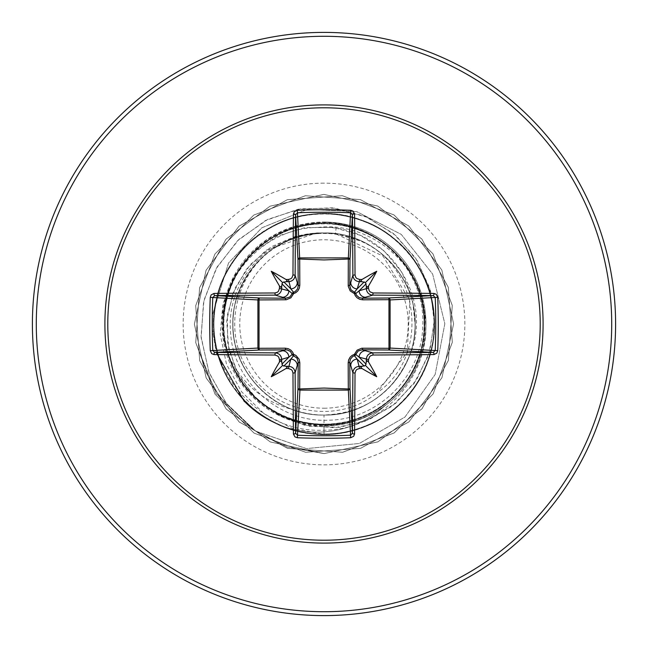 <?xml version="1.0" encoding="UTF-8"?>
<svg xmlns="http://www.w3.org/2000/svg" width="648" height="648" viewBox="0 0 648 648"><rect width="100%" height="100%" fill="white"/><g stroke="black" fill="none" stroke-linecap="round" stroke-linejoin="round"><path stroke-width="0.49" stroke-dasharray="3.24 2.43" d="M324 408.216A84.216 84.216 0 0 0 408.216 324A84.216 84.216 0 0 0 324 239.784A84.216 84.216 0 0 0 239.784 324A84.216 84.216 0 0 0 324 408.216M385.528 405.178A101.112 101.112 0 0 1 244.393 401.614A101.112 101.112 0 0 0 384.742 405.907C366.638 419.11 346.388 425.793 324 425.971A101.971 101.971 0 0 0 425.971 324A101.971 101.971 0 0 0 324 222.029A101.971 101.971 0 0 1 384.742 405.907L385.528 405.178C367.214 418.616 346.704 425.355 324 425.396L316.791 425.104C291.398 422.869 269.657 412.703 251.578 394.608C240.214 382.822 232.259 369.149 227.715 353.581C240.967 383.26 263.177 402.084 294.33 410.071A91.044 91.044 0 0 0 324 415.044C375.427 416.534 420.463 367.61 414.736 316.483C411.982 270.637 369.919 231.911 324 232.956A91.044 91.044 0 0 0 323.441 232.956C274.841 232 231.603 275.764 232.956 324.251C231.871 372.778 275.368 416.283 324 415.044C372.592 416.21 416.235 372.875 415.044 324C416.308 275.287 372.592 231.725 324 232.956C272.573 231.466 227.537 280.39 233.264 331.517C236.018 377.363 278.081 416.089 324 415.044C372.705 416.308 416.251 372.616 415.044 324.024C416.291 275.4 372.73 231.709 324 232.956C275.392 231.717 231.725 275.279 232.956 323.976C231.781 372.584 275.116 416.235 324 415.044C375.427 416.534 420.463 367.61 414.736 316.483C411.982 270.637 369.919 231.911 324 232.956C278.081 231.911 236.018 270.637 233.264 316.483C227.537 367.61 272.573 416.534 324 415.044C372.6 416.3 416.308 372.657 415.044 324.016C416.316 275.303 372.592 231.717 324 232.956C275.4 231.692 231.717 275.351 232.956 323.951C231.701 372.665 275.311 416.275 324 415.044C369.919 416.089 411.982 377.363 414.736 331.517C420.463 280.39 375.427 231.466 324 232.956C272.573 231.466 227.537 280.39 233.264 331.517C236.018 377.363 278.081 416.089 324 415.044C372.689 416.283 416.3 372.649 415.044 323.959C416.283 275.36 372.624 231.684 324 232.956C275.368 231.701 231.684 275.335 232.956 324.049C231.749 372.673 275.368 416.3 324 415.044C375.427 416.534 420.463 367.61 414.736 316.483C411.982 270.637 369.919 231.911 324 232.956C278.081 231.911 236.018 270.637 233.264 316.483C227.537 367.61 272.573 416.534 324 415.044C372.641 416.275 416.267 372.673 415.044 324.049C416.332 275.392 372.657 231.692 324 232.956C275.303 231.701 231.733 275.376 232.956 323.992C231.709 372.608 275.319 416.308 324 415.044C369.919 416.089 411.982 377.363 414.736 331.517C420.463 280.39 375.427 231.466 324 232.956C278.081 231.911 236.018 270.637 233.264 316.483C227.537 367.61 272.573 416.534 324 415.044C372.632 416.275 416.316 372.681 415.044 323.968C416.3 275.351 372.608 231.692 324 232.956C275.376 231.709 231.741 275.311 232.956 323.968C231.676 372.665 275.368 416.283 324 415.044C369.919 416.089 411.982 377.363 414.736 331.517C420.463 280.39 375.427 231.466 324 232.956C272.573 231.466 227.537 280.39 233.264 331.517C236.018 377.363 278.081 416.089 324 415.044C372.713 416.283 416.291 372.608 415.044 323.984C416.283 275.416 372.697 231.692 324 232.956C275.311 231.717 231.684 275.368 232.956 324.049C231.733 372.681 275.368 416.275 324 415.044C369.919 416.089 411.982 377.363 414.736 331.517C420.463 280.39 375.427 231.466 324 232.956C278.081 231.911 236.018 270.637 233.264 316.483C227.537 367.61 272.573 416.534 324 415.044C372.592 416.316 416.283 372.657 415.044 324.049C416.316 275.303 372.641 231.725 324 232.956C275.368 231.684 231.717 275.368 232.956 323.959C231.701 372.649 275.303 416.275 324 415.044C375.427 416.534 420.463 367.61 414.736 316.483C411.982 270.637 369.919 231.911 324 232.956C278.081 231.911 236.018 270.637 233.264 316.483C227.537 367.61 272.573 416.534 324 415.044C372.689 416.275 416.291 372.673 415.044 323.951C416.283 275.351 372.6 231.684 324 232.956C275.408 231.725 231.692 275.295 232.956 324.008C231.701 372.713 275.4 416.267 324 415.044C369.919 416.089 411.982 377.363 414.736 331.517C420.463 280.39 375.427 231.466 324 232.956C278.081 231.911 236.018 270.637 233.264 316.483C227.537 367.61 272.573 416.534 324 415.044C363.884 413.221 392.105 394.041 408.661 357.494C436.217 299.522 387.439 226.525 324 227.416L317.974 227.424C264.595 227.634 218.384 277.255 222.272 331.015A101.971 101.971 0 0 1 324 222.029A101.971 101.971 0 0 0 222.029 324A101.971 101.971 0 0 0 324 425.971C295.545 425.55 271.212 415.287 250.987 395.183C233.847 377.266 224.281 355.882 222.272 331.015M324 615.6A291.6 291.6 0 0 0 615.6 324A291.6 291.6 0 0 0 324 32.4A291.6 291.6 0 0 0 32.4 324A291.6 291.6 0 0 0 324 615.6A291.6 291.6 0 0 1 32.4 324A291.6 291.6 0 0 1 324 32.4M408.661 357.494A91.044 91.044 0 0 1 324 415.044L324 434.322L292.329 428.417L264.044 413.724L241.518 391.692L226.525 364.37L220.207 334.222L222.888 303.888L234.147 275.967L252.809 252.809L277.109 236.269L304.827 227.618L333.518 227.399L360.685 235.435L384.053 250.825L401.703 272.079L412.274 297.221L415.044 324M317.974 227.424C367.627 221.495 418.551 260.828 424.626 312.968C434.743 371.11 383.681 431.673 321.546 430.199C260.042 432.661 203.035 370.867 215.006 306.917C223.009 243.008 294.151 198.029 355.315 218.214C417.604 234.576 452.806 311.04 424.732 368.996C400.294 428.587 319.853 453.389 266.101 417.911C210.26 385.827 196.287 302.819 238.553 254.219C272.816 210.26 341.545 200.507 386.678 233.215C440.786 268.142 450.441 351.759 405.721 398.107C363.957 447.136 279.798 445.678 239.752 395.231C196.668 347.36 209.223 264.125 264.506 231.093C317.65 194.7 398.496 218.125 423.946 277.287C453.009 334.765 419.118 411.812 357.113 429.235C296.306 450.457 224.402 406.701 215.314 342.938C202.298 279.863 255.166 214.367 319.561 213.767C375.192 210.26 428.061 255.239 433.52 310.708C443.248 374.374 387.067 437.052 322.72 434.314C258.333 435.561 203.618 371.604 214.82 308.181C222.078 244.183 292.702 198.385 354.091 217.858C416.567 233.499 452.644 309.55 425.242 367.829C401.493 427.696 321.351 453.43 267.195 418.576C210.981 387.131 196.052 304.301 237.751 255.215C276.332 203.642 360.41 199.77 403.566 247.577C443.078 286.894 444.479 356.295 406.571 397.159C365.375 446.666 281.208 446.18 240.586 396.203C196.952 348.827 208.535 265.461 263.436 231.79C316.151 194.781 397.264 217.274 423.395 276.137C453.122 333.266 420.131 410.702 358.328 428.846C297.772 450.773 225.366 407.851 215.541 344.193C201.795 281.273 253.903 215.168 318.29 213.824C382.474 208.502 441.134 268.871 433.966 332.878C430.742 388.525 379.728 435.586 324 434.322L324 424.464C267.762 426.206 218.238 373.313 223.382 317.399C225.391 261.104 281.151 215.136 336.685 223.601L335.413 233.677L359.527 240.708C420.106 264.497 431.244 356.327 376.877 392.907L407.276 352.148L409.86 300.753L383.073 256.106L335.413 233.677A91.044 91.044 0 0 0 324 232.956C275.376 231.741 231.854 275.181 232.956 323.773C231.563 372.341 275.189 416.348 324 415.044M335.413 233.677L324 232.956C278.94 235.759 249.521 258.657 235.742 301.652C223.471 345.87 250.622 396.106 294.33 410.071M336.685 223.601C385.957 229.562 425.582 276.315 422.755 325.96C422.107 375.573 378.562 419.612 328.86 420.179C279.223 423.104 232.543 381.372 230.542 331.565C226.087 282.034 267.754 234.39 317.674 233.061C304.422 234.212 291.989 238.075 280.373 244.652C236.39 267.94 220.628 329.994 248.897 371.239C274.728 413.918 338.467 424.975 376.877 392.907M317.674 233.061L316.629 232.924L266.158 250.201L246.386 269.293L232.794 293.568L226.695 321.076L228.825 349.523L239.185 376.472L257.086 399.557L281.167 416.705L309.501 426.295L339.738 427.324L369.328 419.499L395.701 403.291L416.518 379.914L429.851 351.208L434.395 319.537L429.567 287.558L415.579 258.009L393.433 233.499L364.865 216.221L332.189 207.83L298.145 209.223L265.607 220.482L237.419 240.845L216.084 268.75L203.569 301.936L201.131 337.673L209.166 372.932L227.197 404.676L253.862 430.126L287.04 446.966L324 453.6L286.764 446.877L253.392 429.794L226.679 404.012L208.769 371.879L201.034 336.288L203.934 300.324L217.023 267.089L238.974 239.355L267.746 219.397L300.745 208.761L335.048 208.17L367.708 217.461L395.969 235.653L417.498 260.99L430.604 291.171L434.338 323.506L428.587 355.185L414.048 383.511L392.145 406.142L364.929 421.265L334.838 427.761L304.511 425.258L276.542 414.185L253.271 395.693L236.577 371.523L227.731 343.877L227.302 315.212L235.119 288.004L250.314 264.53L271.407 246.71L296.444 235.929L323.441 232.956M316.629 232.924L323.182 232.924M227.715 353.581C207.376 296.646 249.942 230.882 308.845 223.924C367.319 213.281 426.554 263.898 424.942 323.441C427.056 382.838 368.21 434.111 309.574 423.63C250.501 416.883 208.688 350.924 227.966 294.484C243.632 237.022 315.552 205.821 368.21 233.782C422.577 258.277 441.976 334.23 406.166 381.818C373.442 431.665 295.383 438.915 254.008 396.074C209.895 355.865 215.006 277.725 263.801 243.567C310.408 206.291 386.824 223.633 412.881 277.166C442.39 329.062 413.23 401.817 356.295 419.135C300.421 440.114 233.15 399.938 224.978 340.961C213.046 282.463 263.209 222.394 322.801 223.544C382.401 220.952 433.909 279.879 423.395 338.612C416.559 397.832 350.333 439.506 293.949 419.872C236.585 403.866 205.781 331.849 234.041 279.272C258.811 225.164 334.805 205.991 382.296 242.174C431.843 275.116 438.842 353.217 395.661 394.413C355.274 438.202 277.166 432.815 243.211 383.729C206.299 336.992 223.908 260.618 277.692 234.843C329.638 205.716 402.319 235.094 419.321 292.248C439.968 348.122 399.46 415.311 340.411 423.12C281.937 434.759 222.013 384.191 223.536 324.656C221.26 265.024 280.552 213.848 339.123 224.678C398.382 231.798 439.603 298.355 419.718 354.513C403.429 411.942 331.112 442.187 278.834 413.748C224.702 388.63 206.153 312.49 242.465 265.299C275.797 215.776 353.808 209.417 394.778 252.696C438.413 293.358 432.532 371.401 383.3 405.097C336.28 441.766 260.132 423.776 234.584 369.814C205.764 317.69 235.499 245.228 292.791 228.501C348.746 208.219 415.692 248.945 423.209 308.173C434.476 366.574 383.746 426.376 324 424.464M324 453.6L377.841 441.887L421.945 408.864L448.351 360.507L452.28 305.548L433.018 253.919L394.057 214.966L342.428 195.72L287.469 199.657L239.112 226.071L206.105 270.184L194.4 324.024L206.121 377.865L239.153 421.97L287.518 448.359L342.484 452.272L394.097 433.002L433.05 394.033L452.288 342.403L448.335 287.445L421.913 239.096L377.792 206.088L323.943 194.4L270.111 206.137L226.014 239.177L199.633 287.55L195.728 342.509L215.006 394.122L253.992 433.067L305.629 452.288L360.58 448.327L408.929 421.897L441.92 377.768L453.6 323.919L441.855 270.086L408.807 225.998L360.426 199.625L305.467 195.737L253.854 215.023L214.925 254.016L195.704 305.654L199.681 360.612L226.12 408.945L270.257 441.928L324.105 453.6L377.938 441.839L422.018 408.783L448.384 360.401L452.264 305.443L432.961 253.83L393.968 214.909L342.322 195.704L287.364 199.689L239.031 226.144L206.056 270.281L194.4 324.138L206.169 377.962L239.234 422.034L287.623 448.392L342.589 452.264L394.187 432.945L433.107 393.944L452.304 342.298L448.303 287.339L421.84 239.015L377.695 206.048L323.838 194.4L270.014 206.177L225.95 239.258L199.6 287.647L195.745 342.614L215.071 394.211L254.081 433.123L305.735 452.304L360.685 448.303L409.01 421.824L441.968 377.671L453.6 323.814L441.806 269.989L408.726 225.925L360.329 199.592L305.362 195.745L253.765 215.079L214.861 254.105L195.688 305.759L199.706 360.709L226.193 409.026L270.354 441.976L324.219 453.6L378.035 441.798L422.091 408.702L448.416 360.296L452.247 305.329L432.905 253.741L393.871 214.853L342.217 195.688L287.267 199.714L238.95 226.209L206.015 270.378L194.4 324.243L206.21 378.059L239.315 422.107L287.728 448.416L342.695 452.247L394.284 432.888L433.164 393.854L452.32 342.185L448.278 287.234L421.775 238.934L377.598 205.999L323.733 194.4L269.916 206.226L225.877 239.339L199.576 287.752L195.761 342.719L216.165 393.628L255.514 431.074L306.366 448.602L359.365 443.467L404.976 417.029L435.164 374.463L444.828 323.725L432.645 274.08L401.274 234.406L356.716 211.613L307.249 209.417L261.841 227.788L228.55 262.983L212.293 315.463L228.55 262.983L261.841 227.788L307.249 209.417L356.716 211.613L401.274 234.406L432.645 274.08L444.828 323.725L435.164 374.463L404.976 417.029L359.365 443.467L306.366 448.602L255.514 431.074L216.165 393.628L195.761 342.719L199.576 287.752L225.877 239.339L269.916 206.226L323.733 194.4L377.598 205.999L421.775 238.934L448.278 287.234L452.32 342.185L433.164 393.854L394.284 432.888L342.695 452.247L287.728 448.416L239.315 422.107L206.21 378.059L194.4 324.243L206.015 270.378L238.95 226.209L287.267 199.714L342.217 195.688L393.871 214.853L432.905 253.741L452.247 305.329L448.416 360.296L422.091 408.702L378.035 441.798L324.219 453.6L270.354 441.976L226.193 409.026L199.706 360.709L195.688 305.759L214.861 254.105L253.765 215.079L305.362 195.745L360.329 199.592L408.726 225.925L441.806 269.989L453.6 323.814L441.968 377.671L409.01 421.824L360.685 448.303L305.735 452.304L254.081 433.123L215.071 394.211L195.745 342.614L199.6 287.647L225.95 239.258L270.014 206.177L323.838 194.4L377.695 206.048L421.84 239.015L448.303 287.339L452.304 342.298L433.107 393.944L394.187 432.945L342.589 452.264L287.623 448.392L239.234 422.034L206.169 377.962L194.4 324.138L206.056 270.281L239.031 226.144L287.364 199.689L342.322 195.704L393.968 214.909L432.961 253.83L452.264 305.443L448.384 360.401L422.018 408.783L377.938 441.839L324.105 453.6L270.257 441.928L226.12 408.945L199.681 360.612L195.704 305.654L214.925 254.016L253.854 215.023L305.467 195.737L360.426 199.625L408.807 225.998L441.855 270.086L453.6 323.919L441.92 377.768L408.929 421.897L360.58 448.327L305.629 452.288L253.992 433.067L215.006 394.122L195.728 342.509L199.633 287.55L226.014 239.177L270.111 206.137L323.943 194.4L377.792 206.088L421.913 239.096L448.335 287.445L452.288 342.403L433.05 394.033L394.097 433.002L342.484 452.272L287.518 448.359L239.153 421.97L206.121 377.865L194.4 324.024L206.105 270.184L239.112 226.071L287.469 199.657L342.428 195.72L394.057 214.966L433.018 253.919L452.28 305.548L448.351 360.507L421.945 408.864L377.841 441.887L324 453.6M212.252 328.058L216.165 352.342L212.252 328.058M359.527 240.708A90.55 90.55 0 0 0 280.373 244.652M250.987 395.183L251.578 394.608M324 611.712A287.712 287.712 0 0 0 611.712 324A287.712 287.712 0 0 0 324 36.288A287.712 287.712 0 0 0 36.288 324A287.712 287.712 0 0 0 324 611.712M324 183.149A140.851 140.851 0 0 0 183.149 324A140.851 140.851 0 0 0 324 464.851A140.851 140.851 0 0 0 464.851 324A140.851 140.851 0 0 0 324 183.149M324 425.971A101.971 101.971 0 0 0 425.971 324A101.971 101.971 0 0 0 324 222.029"/><path stroke-width="0.97" d="M288.409 368.534L290.79 359.146L293.552 355.768A1.944 1.928 45 0 1 292.232 354.448L288.854 357.21L281.694 359.348A289.008 25.191 90 0 0 281.726 362.175L282.544 365.456L285.825 366.274A289.008 25.191 0 0 0 288.652 366.306C292.564 366.711 294.727 368.858 295.124 372.762A288.708 7.557 90 0 0 295.577 433.261L297.513 435.229L297.335 437.732L294.889 436.841L293.431 433.99A290.652 7.606 -90 0 1 292.977 373.094L292.272 370.688L291.252 369.554L288.409 368.534A290.952 25.361 180 0 1 286.019 368.51A215.509 152.28 138 0 1 271.269 376.731A215.509 152.28 -48 0 1 279.491 361.981A290.952 25.361 -90 0 1 279.466 359.591L278.745 357.161L277.725 356.027L274.906 355.023L275.238 352.877C279.126 353.265 281.281 355.428 281.694 359.348L279.466 359.591M274.906 355.023A290.652 7.606 180 0 1 214.01 354.569L211.71 353.687L210.268 350.665A291.219 127.664 -90 0 1 209.725 324A291.219 127.664 -90 0 1 210.268 297.335L212.771 297.513A289.275 126.814 90 0 0 212.236 324A289.275 126.814 90 0 0 212.771 350.487L214.739 352.423A288.708 7.557 0 0 0 275.238 352.877L285.865 349.782A1.944 0.575 89.5 0 1 285.298 348.195L288.166 348.665L290.806 350.106L292.645 352.164L293.617 354.383L295.925 355.412L299.117 359.251L299.805 362.702L299.7 388.962L324 388.063L348.3 388.962L348.195 362.702L348.665 359.834L350.106 357.194L352.164 355.355L354.383 354.383L357.113 350.171L361.778 348.235L388.962 348.3A1.944 0.632 -89.5 0 1 388.338 350.009L362.135 349.782L372.762 352.877L373.094 355.023L370.688 355.728L369.554 356.748L368.534 359.591A290.952 25.361 90 0 1 368.51 361.981A215.509 152.28 48 0 1 376.731 376.731A215.509 152.28 -138 0 1 361.981 368.51A290.952 25.361 180 0 1 359.591 368.534L357.161 369.255L356.027 370.275L355.023 373.094A290.652 7.606 90 0 1 354.569 433.99L353.687 436.29L350.665 437.732A291.219 127.664 180 0 1 324 438.275A291.219 127.664 180 0 1 297.335 437.732M350.665 437.732L348.3 388.962A1.944 0.632 179.5 0 0 350.009 388.338A1.944 1.75 -3.1 0 1 348.065 390.088L299.935 390.088L297.513 435.229A289.275 126.814 -0 0 0 324 435.764A289.275 126.814 -0 0 0 350.487 435.229L352.423 433.261A288.708 7.557 -90 0 0 352.877 372.762C353.265 368.874 355.428 366.719 359.348 366.306A289.008 25.191 -0 0 0 362.175 366.274L365.456 365.456L366.274 362.175A289.008 25.191 -90 0 0 366.306 359.348C366.711 355.436 368.858 353.273 372.762 352.877A288.708 7.557 -0 0 0 433.261 352.423L435.229 350.487A289.275 126.814 -90 0 0 435.229 297.513L433.261 295.577A288.708 7.557 180 0 0 372.762 295.124L362.135 298.218L388.338 297.991A1.944 0.632 89.5 0 1 388.962 299.7L390.088 299.935L390.088 348.065L388.962 348.3L388.962 299.7L362.702 299.805L359.834 299.336L357.194 297.894L355.355 295.836L354.383 293.617L350.171 290.887L348.235 286.222L348.3 259.038A1.944 0.632 -179.5 0 1 350.009 259.662L349.782 285.865L352.877 275.238A288.708 7.557 -90 0 0 352.423 214.739L350.487 212.771A289.275 126.814 180 0 0 297.513 212.771L295.577 214.739A288.708 7.557 90 0 0 295.124 275.238C294.735 279.126 292.572 281.281 288.652 281.694A289.008 25.191 180 0 0 285.825 281.726L282.544 282.544L281.726 285.825A289.008 25.191 90 0 0 281.694 288.652C281.289 292.564 279.142 294.727 275.238 295.124A288.708 7.557 180 0 0 214.739 295.577L212.771 297.513L257.912 299.935A1.944 1.75 93.1 0 1 259.662 297.991A1.944 0.632 -89.5 0 0 259.038 299.7L259.038 348.3L285.298 348.195M210.268 297.335L211.159 294.889L214.01 293.431A290.652 7.606 -0 0 1 274.906 292.977L277.312 292.272L278.446 291.252L279.466 288.409A290.952 25.361 -90 0 1 279.491 286.019A215.509 152.28 -132 0 1 271.269 271.269A215.509 152.28 42 0 1 286.019 279.491A290.952 25.361 -0 0 1 288.409 279.466L290.839 278.745L291.973 277.725L292.977 274.906L295.124 275.238L298.218 285.865L297.991 259.662A1.944 1.75 176.9 0 1 299.935 257.912L348.065 257.912A1.944 1.75 -176.9 0 1 350.009 259.662L352.423 214.739A1.944 0.737 179.4 0 1 354.569 214.01A290.652 7.606 90 0 1 355.023 274.906L355.728 277.312L356.748 278.446L359.591 279.466L359.348 281.694C355.436 281.289 353.273 279.142 352.877 275.238L355.023 274.906M437.732 297.335L390.088 299.935A1.944 1.75 -93.1 0 0 388.338 297.991L433.261 295.577A1.944 0.737 -89.4 0 0 433.99 293.431L436.29 294.314L437.732 297.335A291.219 127.664 90 0 1 437.732 350.665L390.088 348.065A1.944 1.75 -86.9 0 1 388.338 350.009L433.261 352.423A1.944 0.737 89.4 0 1 433.99 354.569A290.652 7.606 180 0 1 373.094 355.023M292.977 274.906A290.652 7.606 -90 0 1 293.431 214.01L294.314 211.71L297.335 210.268A291.219 127.664 -0 0 1 324 209.725A291.219 127.664 -0 0 1 350.665 210.268L348.3 259.038L324 259.937L299.7 259.038L299.805 285.298L299.336 288.166L297.894 290.806L295.836 292.645L293.617 293.617L290.887 297.829L286.222 299.765L257.912 299.935L257.912 348.065L259.038 348.3A1.944 0.632 89.5 0 0 259.662 350.009A1.944 1.75 86.9 0 1 257.912 348.065L210.268 350.665M324 107.787A216.213 216.213 0 0 1 540.213 324A216.213 216.213 0 0 1 324 540.213A216.213 216.213 0 0 1 107.787 324A216.213 216.213 0 0 1 324 107.787M350.665 210.268L353.111 211.159L354.569 214.01M359.591 279.466A290.952 25.361 0 0 1 361.981 279.491A215.509 152.28 -42 0 1 376.731 271.269A215.509 152.28 132 0 1 368.51 286.019A290.952 25.361 90 0 1 368.534 288.409L369.255 290.839L370.275 291.973L373.094 292.977A290.652 7.606 0 0 1 433.99 293.431M437.732 350.665L436.841 353.111L433.99 354.569M324 32.4A291.6 291.6 0 0 1 615.6 324A291.6 291.6 0 0 1 324 615.6A291.6 291.6 0 0 1 32.4 324A291.6 291.6 0 0 1 324 32.4A291.6 291.6 0 0 0 32.4 324A291.6 291.6 0 0 0 324 615.6M212.293 315.463L212.252 328.058L212.293 315.463M216.165 352.342L244.393 401.614L216.165 352.342M293.431 433.99A1.944 0.737 179.4 0 0 295.577 433.261L297.991 388.338A1.944 0.632 -179.5 0 0 299.7 388.962L299.935 390.088A1.944 1.75 3.1 0 1 297.991 388.338L298.218 362.135L295.124 372.762L292.977 373.094M355.023 373.094L352.877 372.762L349.782 362.135L350.009 388.338L352.423 433.261A1.944 0.737 0.6 0 0 354.569 433.99M366.274 285.825L365.456 282.544L362.175 281.726A289.008 25.191 180 0 0 359.348 281.694L357.21 288.854L354.448 292.232A1.944 1.928 -135 0 1 355.768 293.552L359.146 290.79L366.306 288.652A289.008 25.191 -90 0 0 366.274 285.825L367.116 287.331L368.51 286.019M214.01 293.431A1.944 0.737 89.4 0 0 214.739 295.577L259.662 297.991L285.865 298.218L275.238 295.124L274.906 292.977M279.466 288.409L288.854 290.79L292.232 293.552A1.944 1.928 135 0 1 293.552 292.232L290.79 288.854L288.409 279.466M368.534 359.591L359.146 357.21L355.768 354.448A1.944 1.928 -45 0 1 354.448 355.768L357.21 359.146L359.591 368.534M283.792 366.144L290.79 359.146A6.48 6.456 16.7 0 1 297.27 365.602M299.805 362.702A1.944 0.575 -179.5 0 1 298.218 362.135L296.986 358.133L293.552 355.768L293.617 354.383L292.232 354.448L290.369 351.419L287.145 349.888L259.662 350.009L214.739 352.423A1.944 0.737 -89.4 0 0 214.01 354.569M282.398 350.73A6.48 6.456 73.3 0 1 288.854 357.21L281.856 364.208M281.856 283.792L288.854 290.79A6.48 6.456 106.7 0 1 282.398 297.27M285.298 299.805A1.944 0.575 -89.5 0 1 285.865 298.218L289.867 296.986L292.232 293.552L293.617 293.617L293.552 292.232L295.196 291.535L297.554 288.911L298.218 285.865A1.944 0.575 179.5 0 1 299.805 285.298M297.27 282.398A6.48 6.456 163.3 0 1 290.79 288.854L283.792 281.856M350.73 365.602A6.48 6.456 -16.7 0 1 357.21 359.146L364.208 366.144M362.702 348.195A1.944 0.575 -89.5 0 1 362.135 349.782L358.133 351.014L355.768 354.448L354.383 354.383L354.448 355.768L352.804 356.465L350.447 359.089L349.782 362.135A1.944 0.575 179.5 0 1 348.195 362.702M366.144 364.208L359.146 357.21A6.48 6.456 -73.3 0 1 365.602 350.73M364.208 281.856L357.21 288.854A6.48 6.456 -163.3 0 1 350.73 282.398M348.195 285.298A1.944 0.575 -179.5 0 1 349.782 285.865L351.014 289.867L354.448 292.232L354.383 293.617L355.768 293.552L356.465 295.196L359.089 297.554L362.135 298.218A1.944 0.575 89.5 0 1 362.702 299.805M373.094 292.977L372.762 295.124C368.874 294.735 366.719 292.572 366.306 288.652L368.534 288.409M365.602 297.27A6.48 6.456 -106.7 0 1 359.146 290.79L366.144 283.792M293.431 214.01A1.944 0.737 0.6 0 1 295.577 214.739L297.991 259.662A1.944 0.632 179.5 0 1 299.7 259.038L297.335 210.268M281.726 362.175L280.884 360.669L279.491 361.981M286.019 368.51L287.323 367.003L285.825 366.274M279.491 286.019L280.997 287.323L281.726 285.825M285.825 281.726L287.331 280.884L286.019 279.491M362.175 366.274L360.669 367.116L361.981 368.51M368.51 361.981L367.003 360.677L366.274 362.175M361.981 279.491L360.677 280.997L362.175 281.726M271.269 376.731L282.544 365.456M376.731 376.731L365.456 365.456M376.731 271.269L365.456 282.544M271.269 271.269L282.544 282.544M324 543.097A219.097 219.097 0 0 1 104.903 324A219.097 219.097 0 0 1 324 104.903A219.097 219.097 0 0 1 543.097 324A219.097 219.097 0 0 1 324 543.097M324 36.288A287.712 287.712 0 0 1 611.712 324A287.712 287.712 0 0 1 324 611.712A287.712 287.712 0 0 1 36.288 324A287.712 287.712 0 0 1 324 36.288"/></g></svg>
